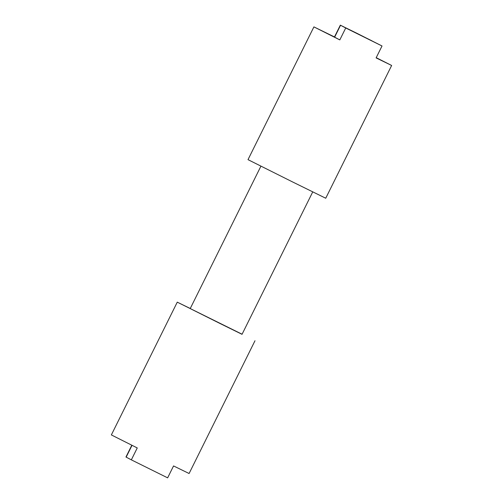 <?xml version="1.0" encoding="UTF-8"?>
<svg xmlns="http://www.w3.org/2000/svg" width="503" height="503" viewBox="0 0 503 503"><rect width="100%" height="100%" fill="white"/><g stroke="black" fill="none" stroke-linecap="round" stroke-linejoin="round"><path stroke-width="0.75" d="M345.58 27.766L371.956 40.844L345.58 27.766M260.912 166.185L190.216 308.591L220.05 323.511L242.037 334.319L312.734 191.907M334.476 36.945L313.91 26.885L248.004 159.652L292.752 182.029L325.737 198.239L391.642 65.472L376.213 57.675M382.022 45.98L345.731 27.986L339.814 39.9L334.42 37.065L340.336 25.15L357.312 33.5L382.022 45.98L376.106 57.895L391.642 65.472M313.91 26.885L339.814 39.9M254.996 340.745L189.09 473.512L173.554 465.935L167.637 477.85L131.346 459.855L137.256 447.94L111.358 434.925L177.263 302.158L242.088 334.218M190.266 308.49L177.263 302.158M131.346 459.855L125.951 457.02L131.805 445.224M345.731 27.986L340.336 25.15M126.159 457.139L132.025 445.331M340.544 25.269L334.633 37.184"/></g></svg>
